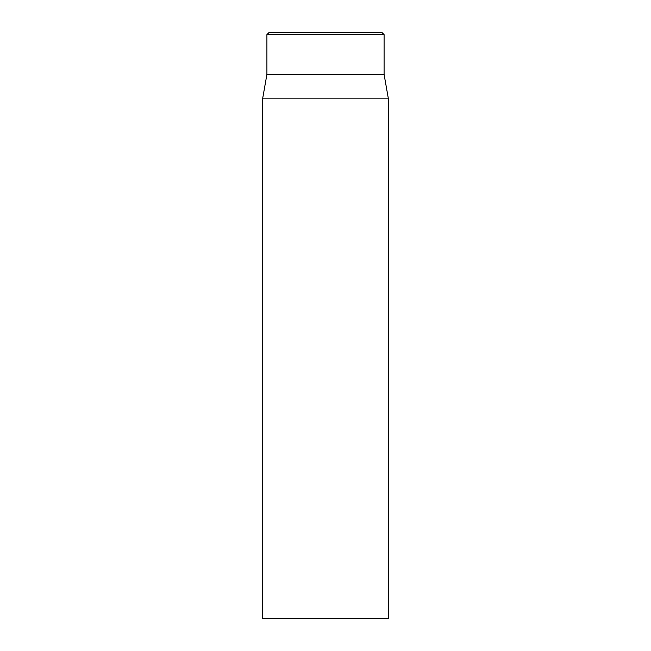 <?xml version="1.0" encoding="UTF-8"?>
<svg xmlns="http://www.w3.org/2000/svg" width="651" height="651" viewBox="0 0 651 651"><rect width="100%" height="100%" fill="white"/><g stroke="black" fill="none" stroke-linecap="round" stroke-linejoin="round"><path stroke-width="0.98" d="M262.727 98.138L262.727 618.45L388.273 618.45L388.273 98.138L262.727 98.138L266.91 74.401L384.09 74.401L384.09 34.641L381.999 32.55L269.001 32.55L266.91 34.641L384.09 34.641M266.91 74.401L266.91 34.641M384.09 74.401L388.273 98.138"/></g></svg>
